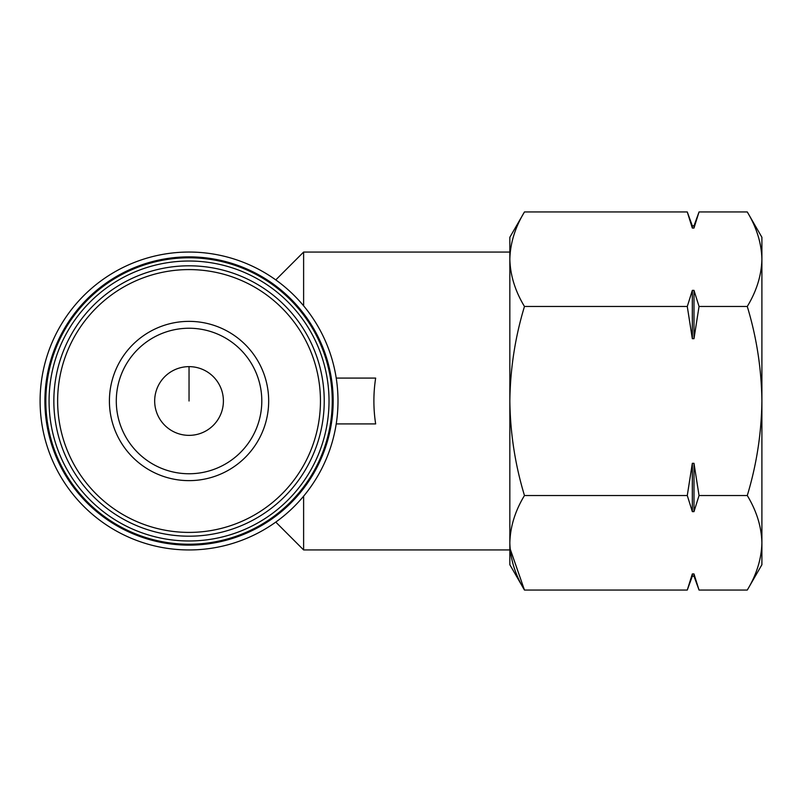 <?xml version="1.0" encoding="UTF-8"?>
<svg xmlns="http://www.w3.org/2000/svg" width="802" height="802" viewBox="0 0 802 802"><rect width="100%" height="100%" fill="white"/><g stroke="black" fill="none" stroke-linecap="round" stroke-linejoin="round"><path stroke-width="1.2" d="M154.676 401A34.376 34.376 0 0 0 206.224 430.764A34.376 34.376 0 0 0 206.224 371.236A34.376 34.376 0 0 0 154.676 401M524.468 495.526C515.125 510.954 510.252 526.713 509.841 542.784L509.841 401C510.272 433.311 515.155 464.819 524.468 495.526L687.274 495.526L692.327 511.636L692.327 463.315L687.274 495.526M692.327 573.941L692.327 576.177L693.991 576.177L693.991 573.941L699.043 590.051L693.991 573.941L692.327 573.941L687.274 590.051L524.468 590.051L509.841 564.718L509.841 542.784C510.262 558.854 515.135 574.603 524.468 590.051L510.102 548.728M524.468 306.474C515.145 337.191 510.272 368.699 509.841 401L509.841 259.216C510.262 275.276 515.135 291.026 524.468 306.474L687.274 306.474L692.327 338.685L692.327 290.364L687.274 306.474M524.468 211.949C515.125 227.387 510.252 243.136 509.841 259.216L509.841 237.282L524.468 211.949L687.274 211.949L692.327 228.059L687.274 211.949L692.327 225.823L692.327 228.059L693.991 228.059L699.043 211.949L747.274 211.949C756.617 227.387 761.489 243.136 761.9 259.216C761.479 243.146 756.607 227.397 747.274 211.949L761.9 237.282L761.9 259.216C761.489 275.286 756.617 291.046 747.274 306.474C756.587 337.181 761.469 368.689 761.9 401L761.9 259.216M509.841 549.941L303.617 549.941L303.617 496.167M509.841 542.784L509.841 259.216M303.617 305.833L303.617 252.059L509.841 252.059M336.208 423.917L375.657 423.917C373.301 408.639 373.301 393.361 375.657 378.083L336.208 378.083M40.1 401A148.941 148.941 0 0 0 263.517 529.992A148.941 148.941 0 0 0 263.517 272.008A148.941 148.941 0 0 0 40.1 401M44.902 401A144.139 144.139 0 0 0 261.111 525.821A144.139 144.139 0 0 0 261.111 276.179A144.139 144.139 0 0 0 44.902 401M45.824 401A143.217 143.217 0 0 0 260.65 525.029A143.217 143.217 0 0 0 260.65 276.971A143.217 143.217 0 0 0 45.824 401M49.072 401A139.969 139.969 0 0 0 259.026 522.222A139.969 139.969 0 0 0 259.026 279.778A139.969 139.969 0 0 0 49.072 401M53.844 401A135.197 135.197 0 0 0 256.64 518.082A135.197 135.197 0 0 0 256.64 283.918A135.197 135.197 0 0 0 53.844 401A135.197 135.197 0 0 0 256.64 518.082A135.197 135.197 0 0 0 256.64 283.918A135.197 135.197 0 0 0 53.844 401M109.413 401A79.629 79.629 0 0 0 228.861 469.962A79.629 79.629 0 0 0 228.861 332.038A79.629 79.629 0 0 0 109.413 401M693.991 576.177L699.043 590.051L747.274 590.051C756.617 574.613 761.489 558.864 761.9 542.784C761.479 526.724 756.607 510.974 747.274 495.526C756.597 464.809 761.469 433.301 761.9 401L761.9 564.718L747.274 590.051M692.327 511.636L693.991 511.636L699.043 495.526L747.274 495.526M692.327 338.685L693.991 338.685L699.043 306.474L747.274 306.474M699.043 495.526L693.991 463.315L692.327 463.315M699.043 306.474L693.991 290.364L692.327 290.364M693.991 225.823L699.043 211.949L693.991 228.059L693.991 225.823L692.327 225.823M693.991 338.685L693.991 290.364M693.991 511.636L693.991 463.315M116.29 401A72.751 72.751 0 0 0 225.422 464.007A72.751 72.751 0 0 0 225.422 337.993A72.751 72.751 0 0 0 116.29 401A72.751 72.751 0 0 0 225.422 464.007A72.751 72.751 0 0 0 225.422 337.993A72.751 72.751 0 0 0 116.29 401M189.041 366.624L189.041 401M57.634 401A131.408 131.408 0 0 0 254.745 514.804A131.408 131.408 0 0 0 254.745 287.196A131.408 131.408 0 0 0 57.634 401M275.768 522.092L303.617 549.941M275.768 279.908L303.617 252.059M692.327 576.177L687.274 590.051"/></g></svg>
